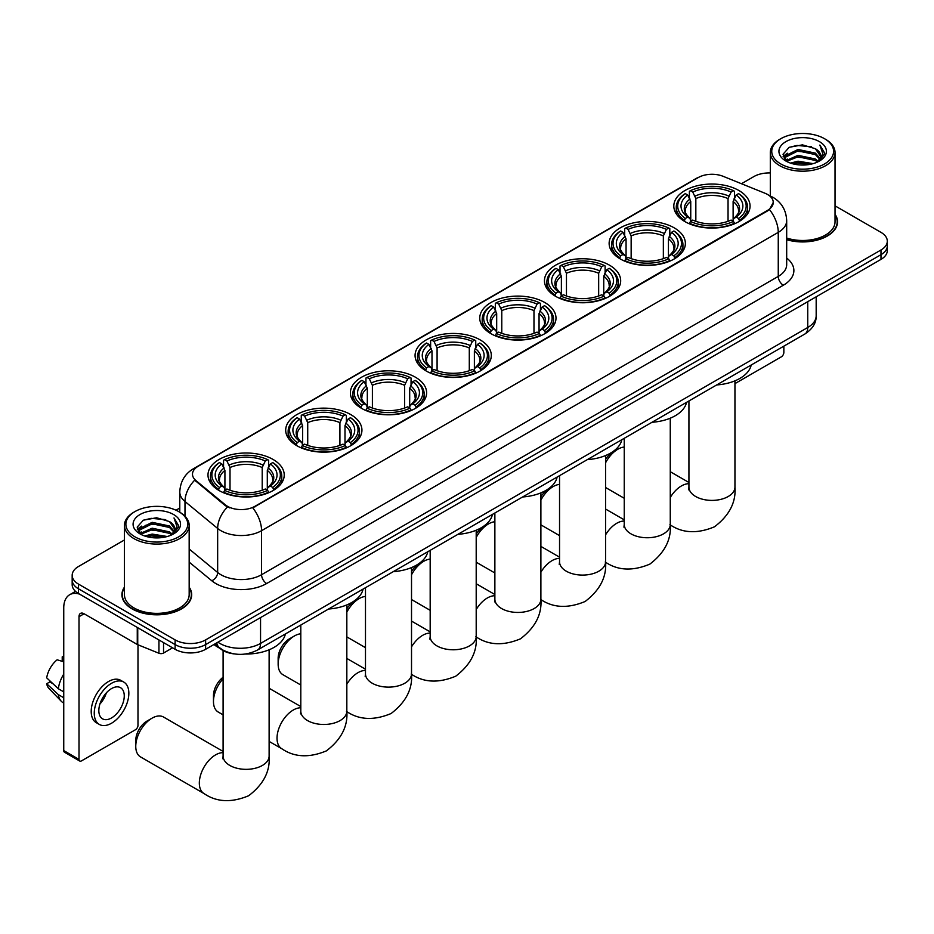 <?xml version="1.0" encoding="UTF-8"?>
<svg xmlns="http://www.w3.org/2000/svg" width="934" height="934" viewBox="0 0 934 934"><rect width="100%" height="100%" fill="white"/><g stroke="black" fill="none" stroke-linecap="round" stroke-linejoin="round"><path stroke-width="1.4" d="M480.146 339.883A38.119 22.007 0 0 0 438.606 335.119A38.119 22.007 0 0 0 415.07 355.445A38.119 22.007 0 0 0 426.243 371.008A38.119 22.007 0 0 0 467.782 375.783A38.119 22.007 0 0 0 491.307 355.445A38.119 22.007 0 0 0 480.146 339.883M674.208 227.849A38.119 22.007 0 0 0 632.668 223.074A38.119 22.007 0 0 0 609.131 243.412A38.119 22.007 0 0 0 620.304 258.963A38.119 22.007 0 0 0 661.844 263.738A38.119 22.007 0 0 0 685.369 243.412A38.119 22.007 0 0 0 674.208 227.849M609.517 265.198A38.119 22.007 0 0 0 567.977 260.423A38.119 22.007 0 0 0 544.452 280.749A38.119 22.007 0 0 0 555.613 296.312A38.119 22.007 0 0 0 597.153 301.087A38.119 22.007 0 0 0 620.678 280.749A38.119 22.007 0 0 0 609.517 265.198M544.826 302.546A38.119 22.007 0 0 0 503.286 297.771A38.119 22.007 0 0 0 479.761 318.097A38.119 22.007 0 0 0 490.922 333.66A38.119 22.007 0 0 0 532.462 338.435A38.119 22.007 0 0 0 555.999 318.097A38.119 22.007 0 0 0 544.826 302.546M415.455 377.231A38.119 22.007 0 0 0 373.915 372.468A38.119 22.007 0 0 0 350.39 392.794A38.119 22.007 0 0 0 361.551 408.356A38.119 22.007 0 0 0 403.091 413.132A38.119 22.007 0 0 0 426.616 392.794A38.119 22.007 0 0 0 415.455 377.231M350.764 414.579A38.119 22.007 0 0 0 309.224 409.816A38.119 22.007 0 0 0 285.699 430.142A38.119 22.007 0 0 0 296.86 445.705A38.119 22.007 0 0 0 338.4 450.468A38.119 22.007 0 0 0 361.937 430.142A38.119 22.007 0 0 0 350.764 414.579M273.067 459.446A38.119 22.007 0 0 0 231.527 454.671A38.119 22.007 0 0 0 207.99 475.009A38.119 22.007 0 0 0 219.151 490.572A38.119 22.007 0 0 0 260.691 495.335A38.119 22.007 0 0 0 284.228 475.009A38.119 22.007 0 0 0 273.067 459.446M738.887 190.501A38.119 22.007 0 0 0 697.348 185.726A38.119 22.007 0 0 0 673.823 206.064A38.119 22.007 0 0 0 684.984 221.627A38.119 22.007 0 0 0 726.524 226.39A38.119 22.007 0 0 0 750.06 206.064A38.119 22.007 0 0 0 738.887 190.501M767.573 194.494A19.416 11.208 0 0 0 764.981 193.233L723.103 176.304A19.416 11.208 0 0 0 698.235 177.565L198.171 466.276A19.416 11.208 0 0 0 192.486 474.203A19.416 11.208 0 0 0 196 480.625L225.316 504.804A19.416 11.208 0 0 0 254.959 506.298L767.573 210.348A19.416 11.208 0 0 0 773.259 202.421A19.416 11.208 0 0 0 767.573 194.494M234.154 653.893A21.575 12.457 180 0 1 220.506 648.803L214.738 644.04M124.444 587.171A34.885 20.139 0 0 0 121.922 594.678A34.885 20.139 0 0 0 132.149 608.921A34.885 20.139 0 0 0 170.151 613.288A34.885 20.139 0 0 0 191.692 594.678A34.885 20.139 0 0 0 189.17 587.171M773.259 202.421L769.453 209.555L767.573 210.921L252.775 507.863A25.171 14.535 60 0 1 261.567 530.675A28.767 16.614 180 0 1 220.891 530.675A28.767 16.614 180 0 1 217.657 528.457L184.99 501.511A28.767 16.614 180 0 1 179.783 491.984L179.783 512.229M124.444 539.969L78.491 566.494A21.575 12.457 0 0 0 72.175 575.297L72.175 584.696A21.575 12.457 0 0 0 78.491 593.51L175.113 649.293L175.113 644.588A21.575 12.457 0 0 0 205.632 644.588L880.984 254.678A21.575 12.457 0 0 0 887.3 245.875A21.575 12.457 0 0 1 880.984 254.678L205.632 644.588A21.575 12.457 0 0 1 175.113 644.588L78.491 588.805L175.113 644.588L175.113 639.895A21.575 12.457 0 0 0 205.632 639.895L880.984 249.985A21.575 12.457 0 0 0 887.3 241.182A21.575 12.457 0 0 0 880.984 232.368L835.031 205.842M72.175 580.002A21.575 12.457 0 0 0 78.491 588.805A21.575 12.457 0 0 1 72.175 580.002M229.682 507.863L225.316 505.656L194.692 480.158A25.171 16.835 129.5 0 0 184.99 501.511L184.99 516.198M786.685 239.699A34.885 20.139 0 0 0 837.541 221.802A34.885 20.139 0 0 0 835.031 214.283M770.305 172.953A21.575 12.457 0 0 0 753.843 176.584L741.468 183.729M179.783 508.014L175.989 510.209M72.175 575.297A21.575 12.457 0 0 0 78.491 584.112L175.113 639.895M175.113 649.293A21.575 12.457 0 0 0 205.632 649.293L880.984 259.383A21.575 12.457 0 0 0 887.3 250.569L887.3 241.182M734.953 383.617L781.303 356.858A3.596 2.078 120 0 0 783.848 352.457L783.848 346.164M780.801 163.952A30.927 17.851 0 0 0 824.535 163.952A30.927 17.851 0 0 0 824.535 138.711L825.551 139.294A32.363 18.68 0 0 1 835.031 152.511A32.363 18.68 0 0 1 815.055 169.766A32.363 18.68 0 0 1 779.785 165.715A32.363 18.68 0 0 1 770.305 152.511A32.363 18.68 0 0 1 779.785 139.294L780.801 138.711A30.927 17.851 0 0 0 780.801 163.952M786.685 238.042A32.363 18.68 0 0 0 835.031 221.802L835.031 152.511M786.685 239.466A34.523 19.929 0 0 0 837.191 221.802A34.523 19.929 0 0 0 835.031 214.867M790.549 163.111L798.01 161.197L813.14 163.625M792.686 163.765L798.01 162.668L810.934 164.174M785.891 160.718L798.01 155.336L815.382 158.99L818.172 161.313M786.638 161.325L798.01 156.795L815.382 160.461L817.402 162.014M784.899 159.714L785.296 155.815L798.01 149.463L815.382 153.118L820.134 158.511M784.735 159.002L785.296 157.286L798.01 150.923L815.382 154.589L819.795 159.212M817.215 162.154A17.98 10.379 0 0 0 820.647 156.06A17.98 10.379 0 0 0 815.382 148.716L820.636 156.41M819.445 141.641A23.735 13.706 0 0 0 785.938 141.618A23.735 13.706 0 0 0 785.774 160.963A23.735 13.706 0 0 0 785.879 161.022A23.735 13.706 0 0 0 819.55 160.963A23.735 13.706 0 0 0 819.445 141.641M815.382 148.716L802.458 144.863L789.183 147.303L783.031 154.262L787.117 161.675M818.686 161.442L824.418 154.168L824.535 152.861L819.865 145.062L822.807 153.795L817.402 162.072M825.551 139.294L824.535 138.711A30.927 17.851 0 0 0 780.801 138.711M819.865 145.062L824.535 153.153M788.88 147.455L797.006 145.447L811.564 146.755M783.264 156.912L785.914 154.822M791.752 152.347L797.006 151.32L811.051 152.475M791.752 158.208L797.006 157.192L811.051 158.348M792.838 163.8L797.006 163.065L810.91 164.186M783.112 156.328L787.467 153.234M785.424 160.274L787.467 159.107M605.582 459.341A15.82 9.13 -60 0 1 612.774 452.173L617.853 449.231A23.011 13.286 120 0 0 605.582 462.774M605.582 487.443A23.011 13.286 120 0 0 606.353 487.957L624.239 498.277M684.307 221.218L685.322 218.486A34.231 19.766 0 0 1 685.322 193.63L687.681 194.984A30.927 17.851 0 0 0 687.681 217.132L690.004 218.451L690.751 221.23M690.751 220.097L690.751 201.499L687.681 194.984M689.385 197.938L689.385 191.283L690.413 190.699A34.231 19.766 0 0 1 733.47 190.699L731.112 192.054A30.927 17.851 0 0 0 692.759 192.054L695.842 198.568L695.842 221.3M728.041 221.3L728.041 198.568L731.112 192.054M716.693 384.936A39.555 22.836 0 0 0 751.205 365.007M689.385 223.191A35.667 20.595 0 0 0 734.498 223.191L733.47 221.428A34.231 19.766 0 0 1 690.413 221.428L689.385 223.798M734.498 223.798L734.498 223.191M685.322 193.63L684.307 194.214A35.667 20.595 0 0 0 676.263 207.231A35.667 20.595 0 0 0 684.307 220.261M733.47 190.699L734.498 191.283L734.498 197.938M690.413 221.428L692.759 220.074A30.927 17.851 0 0 0 731.112 220.074L733.47 221.428M687.681 217.132L685.322 218.486M692.759 192.054L690.413 190.699M690.004 199A27.658 15.971 0 0 0 690.004 218.451L690.133 218.544C686.198 214.738 684.599 212.158 685.334 210.804A26.607 15.364 0 0 1 690.751 201.499M739.576 220.261A35.667 20.595 0 0 0 747.609 207.231A35.667 20.595 0 0 0 739.576 194.214L738.561 193.63A34.231 19.766 0 0 1 738.561 218.486L739.576 221.218M738.561 218.486L736.202 217.132A30.927 17.851 0 0 0 736.202 194.984L738.561 193.63M736.202 194.984L733.12 201.499L733.12 220.097L733.879 218.451L736.202 217.132M733.12 201.499A26.607 15.364 0 0 1 738.549 210.804C739.273 212.17 737.673 214.75 733.75 218.544L733.879 218.451A27.658 15.971 0 0 0 733.879 199M733.12 221.23L733.12 220.097M624.239 447.047A23.011 13.286 120 0 0 617.853 449.231L612.774 452.173M540.891 496.69A15.82 9.13 -60 0 1 548.083 489.509L553.173 486.579A23.011 13.286 120 0 0 540.891 500.122M540.891 524.791A23.011 13.286 120 0 0 541.662 525.305L559.548 535.626M619.616 258.566L620.631 255.834A34.231 19.766 0 0 1 620.631 230.978L622.99 232.333A30.927 17.851 0 0 0 622.99 254.48L625.313 255.799L626.06 258.578M626.06 257.445L626.06 238.847L622.99 232.333M624.694 235.286L624.694 228.62L625.722 228.036A34.231 19.766 0 0 1 668.779 228.036L666.432 229.402A30.927 17.851 0 0 0 628.08 229.402L631.15 235.917L631.15 258.648M663.35 258.648L663.35 235.917L666.432 229.402M652.002 422.285A39.555 22.836 0 0 0 686.525 402.356M624.694 260.539A35.667 20.595 0 0 0 669.806 260.539L668.779 258.776A34.231 19.766 0 0 1 625.722 258.776L624.694 261.146M669.806 261.146L669.806 260.539M620.631 230.978L619.616 231.562A35.667 20.595 0 0 0 611.583 244.58A35.667 20.595 0 0 0 619.616 257.597M668.779 228.036L669.806 228.62L669.806 235.286M625.722 258.776L628.08 257.41A30.927 17.851 0 0 0 666.432 257.41L668.779 258.776M622.99 254.48L620.631 255.834M628.08 229.402L625.722 228.036M625.313 236.337A27.658 15.971 0 0 0 625.313 255.799L625.441 255.881C621.519 252.087 619.919 249.506 620.643 248.152A26.607 15.364 0 0 1 626.06 238.847M674.885 257.597A35.667 20.595 0 0 0 682.929 244.58A35.667 20.595 0 0 0 674.885 231.562L673.869 230.978A34.231 19.766 0 0 1 673.869 255.834L674.885 258.566M673.869 255.834L671.511 254.48A30.927 17.851 0 0 0 671.511 232.333L673.869 230.978M671.511 232.333L668.44 238.847L668.44 257.445L669.188 255.799L671.511 254.48M668.44 238.847A26.607 15.364 0 0 1 673.858 248.152C674.581 249.518 672.982 252.098 669.059 255.881L669.188 255.799A27.658 15.971 0 0 0 669.188 236.337M668.44 258.578L668.44 257.445M559.548 484.396A23.011 13.286 120 0 0 553.173 486.579L548.083 489.509M476.2 534.038A15.82 9.13 -60 0 1 483.392 526.858A15.82 9.13 -60 0 1 483.403 526.858L488.482 523.927A23.011 13.286 120 0 0 476.2 537.47M476.2 562.14A23.011 13.286 120 0 0 476.97 562.642L494.868 572.974M554.924 295.915L555.952 293.183A34.231 19.766 0 0 1 555.952 268.327L558.298 269.681A30.927 17.851 0 0 0 558.298 291.828L560.622 293.148L561.381 295.926M561.381 294.794L561.381 276.195L558.298 269.681M560.015 272.635L560.015 265.968L561.03 265.384A34.231 19.766 0 0 1 604.1 265.384L601.741 266.75A30.927 17.851 0 0 0 563.389 266.75L566.459 273.265L566.459 295.996M598.671 295.996L598.671 273.265L601.741 266.75M587.323 459.633A39.555 22.836 0 0 0 621.834 439.704M560.015 297.888A35.667 20.595 0 0 0 605.115 297.888L604.1 296.125A34.231 19.766 0 0 1 561.03 296.125L560.015 298.495M605.115 298.495L605.115 297.888M555.952 268.327L554.924 268.91A35.667 20.595 0 0 0 546.892 281.928A35.667 20.595 0 0 0 554.924 294.946M604.1 265.384L605.115 265.968L605.115 272.635M561.03 296.125L563.389 294.759A30.927 17.851 0 0 0 601.741 294.759L604.1 296.125M558.298 291.828L555.952 293.183M563.389 266.75L561.03 265.384M560.622 273.685A27.658 15.971 0 0 0 560.622 293.148L560.762 293.229C556.827 289.435 555.228 286.855 555.952 285.489A26.607 15.364 0 0 1 561.381 276.195M610.206 294.946A35.667 20.595 0 0 0 618.238 281.928A35.667 20.595 0 0 0 610.206 268.91L609.178 268.327A34.231 19.766 0 0 1 609.178 293.183L610.206 295.915M609.178 293.183L606.831 291.828A30.927 17.851 0 0 0 606.831 269.681L609.178 268.327M606.831 269.681L603.749 276.195L603.749 294.794L604.508 293.148L606.831 291.828M603.749 276.195A26.607 15.364 0 0 1 609.178 285.489C609.902 286.866 608.303 289.447 604.368 293.229L604.508 293.148A27.658 15.971 0 0 0 604.508 273.685M603.749 295.926L603.749 294.794M494.868 521.744A23.011 13.286 120 0 0 488.482 523.927L483.392 526.858M411.52 571.386A15.82 9.13 -60 0 1 418.712 564.206L423.791 561.276A23.011 13.286 120 0 0 411.52 574.819M411.52 599.488A23.011 13.286 120 0 0 412.291 599.99L430.177 610.322M490.233 333.251L491.261 330.531A34.231 19.766 0 0 1 491.261 305.675L493.619 307.029A30.927 17.851 0 0 0 493.619 329.177L495.942 330.496L496.69 333.275M496.69 332.142L496.69 313.544L493.619 307.029M495.324 309.971L495.324 303.317L496.351 302.733A34.231 19.766 0 0 1 539.408 302.733L537.05 304.099A30.927 17.851 0 0 0 498.698 304.099L501.78 310.613L501.78 333.345M533.979 333.345L533.979 310.613L537.05 304.099M522.631 496.97A39.555 22.836 0 0 0 557.143 477.052M495.324 335.236A35.667 20.595 0 0 0 540.436 335.236L539.408 333.473A34.231 19.766 0 0 1 496.351 333.473L495.324 335.843M540.436 335.843L540.436 335.236M491.261 305.675L490.233 306.259A35.667 20.595 0 0 0 482.201 319.276A35.667 20.595 0 0 0 490.233 332.294M539.408 302.733L540.436 303.317L540.436 309.971M496.351 333.473L498.698 332.107A30.927 17.851 0 0 0 537.05 332.107L539.408 333.473M493.619 329.177L491.261 330.531M498.698 304.099L496.351 302.733M495.942 311.034A27.658 15.971 0 0 0 495.942 330.496L496.071 330.578C492.136 326.783 490.537 324.203 491.272 322.837A26.607 15.364 0 0 1 496.69 313.544M545.514 332.294A35.667 20.595 0 0 0 553.547 319.276A35.667 20.595 0 0 0 545.514 306.259L544.499 305.675A34.231 19.766 0 0 1 544.499 330.531L545.514 333.251M544.499 330.531L542.14 329.177A30.927 17.851 0 0 0 542.14 307.029L544.499 305.675M542.14 307.029L539.058 313.544L539.058 332.142L539.817 330.496L542.14 329.177M539.058 313.544A26.607 15.364 0 0 1 544.487 322.837C545.211 324.203 543.611 326.783 539.689 330.578L539.817 330.496A27.658 15.971 0 0 0 539.817 311.034M539.058 333.275L539.058 332.142M430.177 559.092A23.011 13.286 120 0 0 423.791 561.276L418.712 564.206M346.829 608.734A15.82 9.13 -60 0 1 354.021 601.554L359.111 598.624A23.011 13.286 120 0 0 346.829 612.167M346.829 636.836A23.011 13.286 120 0 0 347.6 637.338L365.486 647.671M425.554 370.6L426.569 367.879A34.231 19.766 0 0 1 426.569 343.023L428.928 344.377A30.927 17.851 0 0 0 428.928 366.525L431.251 367.844L431.998 370.611M431.998 369.479L431.998 350.892L428.928 344.377M430.632 347.32L430.632 340.665L431.66 340.081A34.231 19.766 0 0 1 474.717 340.081L472.37 341.435A30.927 17.851 0 0 0 434.018 341.435L437.089 347.962L437.089 370.693M469.288 370.693L469.288 347.962L472.37 341.435M457.94 534.318A39.555 22.836 0 0 0 492.463 514.4M430.632 372.584A35.667 20.595 0 0 0 475.745 372.584L474.717 370.81A34.231 19.766 0 0 1 431.66 370.81L430.632 373.191M475.745 373.191L475.745 372.584M426.569 343.023L425.554 343.607A35.667 20.595 0 0 0 417.521 356.625A35.667 20.595 0 0 0 425.554 369.642M474.717 340.081L475.745 340.665L475.745 347.32M431.66 370.81L434.018 369.455A30.927 17.851 0 0 0 472.37 369.455L474.717 370.81M428.928 366.525L426.569 367.879M434.018 341.435L431.66 340.081M431.251 348.382A27.658 15.971 0 0 0 431.251 367.844L431.38 367.926C427.457 364.132 425.857 361.551 426.581 360.185A26.607 15.364 0 0 1 431.998 350.892M480.823 369.642A35.667 20.595 0 0 0 488.867 356.625A35.667 20.595 0 0 0 480.823 343.607L479.807 343.023A34.231 19.766 0 0 1 479.807 367.879L480.823 370.6M479.807 367.879L477.449 366.525A30.927 17.851 0 0 0 477.449 344.377L479.807 343.023M477.449 344.377L474.379 350.892L474.379 369.479L475.126 367.844L477.449 366.525M474.379 350.892A26.607 15.364 0 0 1 479.796 360.185C480.52 361.551 478.92 364.132 474.997 367.926L475.126 367.844A27.658 15.971 0 0 0 475.126 348.382M474.379 370.611L474.379 369.479M365.486 596.441A23.011 13.286 120 0 0 359.111 598.624L354.021 601.554M278.145 664.156L278.145 658.283A15.82 9.13 -60 0 1 289.33 638.903A15.82 9.13 -60 0 1 289.342 638.903L294.42 635.961A23.011 13.286 120 0 0 278.145 664.156A23.011 13.286 120 0 0 282.909 674.687L300.806 685.019M360.863 407.948L361.89 405.228A34.231 19.766 0 0 1 361.89 380.36L364.237 381.726A30.927 17.851 0 0 0 364.237 403.862L366.56 405.193L367.319 407.96M367.319 406.827L367.319 388.24L364.237 381.726M365.953 384.668L365.953 378.013L366.969 377.429A34.231 19.766 0 0 1 410.038 377.429L407.679 378.784A30.927 17.851 0 0 0 369.327 378.784L372.397 385.298L372.397 408.041M404.609 408.041L404.609 385.298L407.679 378.784M393.261 571.666A39.555 22.836 0 0 0 427.772 551.737M365.953 409.921A35.667 20.595 0 0 0 411.053 409.921L410.038 408.158A34.231 19.766 0 0 1 366.969 408.158L365.953 410.54M411.053 410.54L411.053 409.921M361.89 380.36L360.863 380.944A35.667 20.595 0 0 0 352.83 393.973A35.667 20.595 0 0 0 360.863 406.99M410.038 377.429L411.053 378.013L411.053 384.668M366.969 408.158L369.327 406.804A30.927 17.851 0 0 0 407.679 406.804L410.038 408.158M364.237 403.862L361.89 405.228M369.327 378.784L366.969 377.429M366.56 385.73A27.658 15.971 0 0 0 366.56 405.193L366.7 405.274C362.766 401.468 361.166 398.888 361.89 397.534A26.607 15.364 0 0 1 367.319 388.24M416.144 406.99A35.667 20.595 0 0 0 424.176 393.973A35.667 20.595 0 0 0 416.144 380.944L415.116 380.36A34.231 19.766 0 0 1 415.116 405.228L416.144 407.948M415.116 405.228L412.77 403.862A30.927 17.851 0 0 0 412.77 381.726L415.116 380.36M412.77 381.726L409.687 388.24L409.687 406.827L410.435 405.193L412.77 403.862M409.687 388.24A26.607 15.364 0 0 1 415.116 397.534C415.84 398.9 414.241 401.48 410.306 405.274L410.435 405.193A27.658 15.971 0 0 0 410.435 385.73M409.687 407.96L409.687 406.827M300.806 633.789A23.011 13.286 120 0 0 294.42 635.961L289.33 638.903M223.098 678.784A23.011 13.286 120 0 0 213.466 701.504L213.466 695.632A15.82 9.13 -60 0 1 223.098 677.267M213.466 701.504A23.011 13.286 120 0 0 218.229 712.035L223.098 714.849M296.171 445.296L297.199 442.576A34.231 19.766 0 0 1 297.199 417.708L299.557 419.074A30.927 17.851 0 0 0 299.557 441.21L301.88 442.529L302.628 445.308M302.628 444.175L302.628 425.589L299.557 419.074M301.262 422.016L301.262 415.361L302.289 414.778A34.231 19.766 0 0 1 345.346 414.778L342.988 416.132A30.927 17.851 0 0 0 304.636 416.132L307.718 422.647L307.718 445.39M339.918 445.39L339.918 422.647L342.988 416.132M328.57 609.015A39.555 22.836 0 0 0 363.081 589.085M301.262 447.269A35.667 20.595 0 0 0 346.374 447.269L345.346 445.506A34.231 19.766 0 0 1 302.289 445.506L301.262 447.888M346.374 447.888L346.374 447.269M297.199 417.708L296.171 418.292A35.667 20.595 0 0 0 288.139 431.321A35.667 20.595 0 0 0 296.171 444.339M345.346 414.778L346.374 415.361L346.374 422.016M302.289 445.506L304.636 444.152A30.927 17.851 0 0 0 342.988 444.152L345.346 445.506M299.557 441.21L297.199 442.576M304.636 416.132L302.289 414.778M301.88 423.079A27.658 15.971 0 0 0 301.88 442.529L302.009 442.623C298.074 438.817 296.475 436.236 297.21 434.882A26.607 15.364 0 0 1 302.628 425.589M351.453 444.339A35.667 20.595 0 0 0 359.485 431.321A35.667 20.595 0 0 0 351.453 418.292L350.437 417.708A34.231 19.766 0 0 1 350.437 442.576L351.453 445.296M350.437 442.576L348.078 441.21A30.927 17.851 0 0 0 348.078 419.074L350.437 417.708M348.078 419.074L344.996 425.589L344.996 444.175L345.755 442.529L348.078 441.21M344.996 425.589A26.607 15.364 0 0 1 350.425 434.882C351.149 436.248 349.549 438.828 345.627 442.623L345.755 442.529A27.658 15.971 0 0 0 345.755 423.079M344.996 445.308L344.996 444.175M135.757 746.359L135.757 740.487A15.82 9.13 -60 0 1 146.942 721.106L152.032 718.176A23.011 13.286 120 0 0 135.757 746.359A23.011 13.286 120 0 0 140.52 756.902L204.091 793.596A23.011 13.286 -60 0 1 200.565 775.162A23.011 13.286 -60 0 1 215.591 754.87A23.011 13.286 -60 0 1 223.098 752.664M218.474 490.163L219.49 487.431A34.231 19.766 0 0 1 219.49 462.575L221.848 463.929A30.927 17.851 0 0 0 221.848 486.077L224.172 487.396L224.919 490.175M224.919 489.042L224.919 470.444L221.848 463.929M223.553 466.883L223.553 460.228L224.58 459.633A34.231 19.766 0 0 1 267.638 459.633L265.291 460.999A30.927 17.851 0 0 0 226.927 460.999L230.009 467.514L230.009 490.245M262.209 490.245L262.209 467.514L265.291 460.999M213.933 644.495A39.555 22.836 0 0 0 218.136 647.355A39.555 22.836 0 0 0 219.945 648.336M245.245 654.034A39.555 22.836 0 0 0 285.384 633.952M223.553 492.136A35.667 20.595 0 0 0 268.665 492.136L267.638 490.373A34.231 19.766 0 0 1 224.58 490.373L223.553 492.743M268.665 492.743L268.665 492.136M219.49 462.575L218.474 463.159A35.667 20.595 0 0 0 210.442 476.177A35.667 20.595 0 0 0 218.474 489.206M267.638 459.633L268.665 460.228L268.665 466.883M224.58 490.373L226.927 489.007A30.927 17.851 0 0 0 265.291 489.007L267.638 490.373M221.848 486.077L219.49 487.431M226.927 460.999L224.58 459.633M224.172 467.934A27.658 15.971 0 0 0 224.172 487.396L224.3 487.49C220.377 483.684 218.766 481.103 219.502 479.749A26.607 15.364 0 0 1 224.919 470.444M273.744 489.206A35.667 20.595 0 0 0 281.776 476.177A35.667 20.595 0 0 0 273.744 463.159L272.728 462.575A34.231 19.766 0 0 1 272.728 487.431L273.744 490.163M272.728 487.431L270.37 486.077A30.927 17.851 0 0 0 270.37 463.929L272.728 462.575M270.37 463.929L267.299 470.444L267.299 489.042L268.046 487.396L270.37 486.077M267.299 470.444A26.607 15.364 0 0 1 272.716 479.749C273.44 481.115 271.841 483.695 267.918 487.49L268.046 487.396A27.658 15.971 0 0 0 268.046 467.934M267.299 490.175L267.299 489.042M223.098 751.426L163.532 717.032A23.011 13.286 120 0 0 152.032 718.176L146.942 721.106M163.543 642.615L163.543 653.041L172.568 647.822M79.565 594.129A28.767 16.614 -120 0 0 69.7 594.724A28.767 16.614 -120 0 0 63.745 607.894L63.745 750.586L79.005 759.4L79.005 616.697A7.192 4.156 60 0 1 80.487 613.404A7.192 4.156 60 0 1 84.083 613.766L137.263 644.472L137.263 627.438M79.005 759.4A3.596 2.078 120 0 0 79.74 761.047L64.493 752.232A3.596 2.078 -60 0 1 63.745 750.586M79.74 761.047A3.596 2.078 120 0 0 81.538 760.86L135.453 729.746A3.596 2.078 120 0 0 137.987 725.344L137.987 644.799M163.543 653.041A3.596 2.078 180 0 1 158.943 653.263L137.742 644.694A3.596 2.078 180 0 1 137.263 644.472M111.543 717.942A17.98 10.379 120 0 0 123.288 702.099A17.98 10.379 120 0 0 120.533 687.693A17.98 10.379 120 0 0 111.543 688.58A17.98 10.379 120 0 0 99.798 704.423A17.98 10.379 120 0 0 102.553 718.83A17.98 10.379 120 0 0 111.543 717.942M99.926 704.002A17.98 10.379 120 0 0 106.383 692.83M63.745 657.326L62.216 656.859L62.216 660.466L63.745 661.354M123.778 682.077L120.72 680.326A24.447 14.115 120 0 0 108.496 681.528A24.447 14.115 120 0 0 92.524 703.08A24.447 14.115 120 0 0 96.272 722.671L99.319 724.434A24.447 14.115 120 0 0 111.543 723.22A24.447 14.115 120 0 0 127.526 701.679A24.447 14.115 120 0 0 123.778 682.077A24.447 14.115 120 0 0 111.543 683.291A24.447 14.115 120 0 0 95.572 704.843A24.447 14.115 120 0 0 99.319 724.434M63.745 674.138A23.735 13.706 120 0 0 58.34 688.755L46.7 677.862A18.703 10.799 120 0 1 57.137 659.801L63.745 661.797M63.745 691.872L58.34 688.755M52.993 683.758L49.829 681.937L46.7 683.735L58.34 694.627L63.745 697.745M58.34 694.627A23.735 13.706 120 0 0 61.27 701.259A23.735 13.706 120 0 0 63.068 702.672L63.745 703.069M63.745 656.439A18.703 10.799 120 0 0 62.216 656.859M46.7 683.735A18.703 10.799 120 0 0 48.907 688.393L61.27 701.259M134.94 536.84A30.927 17.851 0 0 0 178.674 536.84A30.927 17.851 0 0 0 178.674 511.587L179.69 512.171A32.363 18.68 0 0 1 189.17 525.387A32.363 18.68 0 0 1 169.194 542.654A32.363 18.68 0 0 1 133.924 538.603A32.363 18.68 0 0 1 124.444 525.387A32.363 18.68 0 0 1 133.924 512.171L134.94 511.587A30.927 17.851 0 0 0 134.94 536.84M124.444 525.387L124.444 594.678A32.363 18.68 0 0 0 133.924 607.894A32.363 18.68 0 0 0 169.194 611.945A32.363 18.68 0 0 0 189.17 594.678L189.17 525.387M124.444 587.743A34.523 19.929 0 0 0 122.284 594.678A34.523 19.929 0 0 0 132.394 608.77A34.523 19.929 0 0 0 170.023 613.089A34.523 19.929 0 0 0 191.33 594.678A34.523 19.929 0 0 0 189.17 587.743M144.688 535.999L152.16 534.085L167.279 536.513M146.825 536.641L152.16 535.556L165.073 537.062M140.03 533.594L152.16 528.212L169.521 531.878L172.311 534.19M140.777 534.213L152.16 529.683L169.521 533.349L171.541 534.89M139.038 532.602L139.446 528.702L152.16 522.339L169.521 526.005L174.273 531.399M138.886 531.89L139.446 530.173L152.16 523.811L169.521 527.476L173.934 532.1M171.354 535.042A17.98 10.379 0 0 0 174.786 528.936A17.98 10.379 0 0 0 169.521 521.604L174.775 529.298M173.596 514.529A23.735 13.706 0 0 0 140.077 514.494A23.735 13.706 0 0 0 139.925 533.839A23.735 13.706 0 0 0 140.03 533.898A23.735 13.706 0 0 0 173.689 533.839A23.735 13.706 0 0 0 173.596 514.529M169.521 521.604L156.597 517.751L143.334 520.191L137.17 527.138L141.256 534.552M172.837 534.318L178.569 527.045L178.674 525.737L174.016 517.95L176.958 526.683L171.552 534.948M179.69 512.171L178.674 511.587A30.927 17.851 0 0 0 134.94 511.587M174.016 517.95L178.674 526.04M143.019 520.343L151.145 518.335L165.715 519.643M137.403 529.788L140.065 527.71M145.902 525.223L151.145 524.207L165.19 525.363M145.902 531.096L151.145 530.08L165.19 531.236M146.977 536.688L151.145 535.953L165.049 537.062M137.251 529.216L141.606 526.111M139.575 533.162L141.606 531.983M196 480.625L196 481.477M225.316 504.804L225.316 505.656M254.959 506.298L254.959 506.882M786.685 258.076A35.959 20.758 180 0 1 783.334 285.22L266.657 583.528A7.192 4.156 60 0 1 261.567 574.714L778.255 276.406A28.767 16.614 0 0 0 786.685 264.661L786.685 220.622A28.767 16.614 180 0 1 778.255 232.368A25.171 14.535 -120 0 0 769.453 209.555M266.657 583.528A35.959 20.758 180 0 1 215.801 583.528A35.959 20.758 180 0 1 211.773 580.75L189.17 562.116M227.464 506.987A25.171 16.835 129.5 0 0 217.657 528.457L217.657 572.495A28.767 16.614 0 0 0 220.891 574.714A28.767 16.614 0 0 0 261.567 574.714L261.567 530.675L778.255 232.368L778.255 276.406A7.192 4.156 60 0 0 783.334 285.22M786.685 220.622C786.194 210.278 781.641 202.526 773.037 197.354L769.406 195.591A25.171 11.792 112 0 0 769.067 195.463M196.035 467.736A25.171 14.535 -120 0 0 193.431 468.728C184.815 473.888 180.274 481.64 179.783 491.984M193.431 468.728L696.122 178.487A25.171 14.535 60 0 1 698.025 177.682M205.632 639.895L205.632 649.293M880.984 249.985L880.984 259.383M78.491 584.112L78.491 593.51M189.17 549.005L217.657 572.495A7.192 4.81 -50.5 0 1 211.773 580.75M217.937 642.183A28.767 16.614 0 0 0 219.864 643.421A28.767 16.614 0 0 0 260.551 643.421L807.747 327.495A28.767 16.614 0 0 0 816.176 315.75C816.386 322.895 812.58 329.002 804.769 334.08L257.574 650.006A14.384 8.301 60 0 0 260.551 643.421L260.551 617.584M807.747 301.659L807.747 327.495A14.384 8.301 60 0 1 804.769 334.08M216.77 642.861A14.384 9.62 129.5 0 0 219.28 647.542L214.913 643.935M734.953 380.838L734.953 487.104A23.011 13.286 180 0 1 728.216 496.503A23.011 13.286 180 0 1 695.667 496.503A23.011 13.286 180 0 1 688.93 487.104L688.627 489.825M670.262 497.495A23.011 13.286 -60 0 1 681.423 485.937A23.011 13.286 -60 0 1 688.93 483.719M728.041 198.568A26.607 15.364 0 0 0 695.842 198.568M728.789 196.058A27.658 15.971 0 0 0 695.083 196.058M670.262 418.187L670.262 524.453A23.011 13.286 180 0 1 663.525 533.851A23.011 13.286 180 0 1 630.975 533.851A23.011 13.286 180 0 1 624.239 524.453L623.935 527.173M605.582 534.832A23.011 13.286 -60 0 1 616.744 523.274A23.011 13.286 -60 0 1 624.239 521.067M663.35 235.917A26.607 15.364 0 0 0 631.15 235.917M664.109 233.407A27.658 15.971 0 0 0 630.403 233.407M605.582 455.535L605.582 561.801A23.011 13.286 180 0 1 598.834 571.199A23.011 13.286 180 0 1 566.296 571.199A23.011 13.286 180 0 1 559.548 561.801L559.244 564.51M540.891 572.18A23.011 13.286 -60 0 1 552.052 560.622A23.011 13.286 -60 0 1 559.548 558.415M598.671 273.265A26.607 15.364 0 0 0 566.459 273.265M599.418 270.755A27.658 15.971 0 0 0 565.712 270.755M540.891 492.872L540.891 599.149A23.011 13.286 180 0 1 534.155 608.548A23.011 13.286 180 0 1 501.605 608.548A23.011 13.286 180 0 1 494.868 599.149L494.565 601.858M476.2 609.528A23.011 13.286 -60 0 1 487.361 597.97A23.011 13.286 -60 0 1 494.868 595.752M533.979 310.613A26.607 15.364 0 0 0 501.78 310.613M534.727 308.103A27.658 15.971 0 0 0 501.021 308.103M476.2 530.22L476.2 636.498A23.011 13.286 180 0 1 469.463 645.884A23.011 13.286 180 0 1 436.914 645.884A23.011 13.286 180 0 1 430.177 636.498L429.873 639.206M411.52 646.877A23.011 13.286 -60 0 1 422.682 635.318A23.011 13.286 -60 0 1 430.177 633.1M469.288 347.962A26.607 15.364 0 0 0 437.089 347.962M470.047 345.452A27.658 15.971 0 0 0 436.341 345.452M411.52 567.568L411.52 673.846A23.011 13.286 180 0 1 404.772 683.233A23.011 13.286 180 0 1 372.234 683.233A23.011 13.286 180 0 1 365.486 673.846L365.182 676.555M346.829 684.225A23.011 13.286 -60 0 1 357.991 672.667A23.011 13.286 -60 0 1 365.486 670.449M404.609 385.298A26.607 15.364 0 0 0 372.397 385.298M405.356 382.788A27.658 15.971 0 0 0 371.65 382.788M346.829 604.917L346.829 711.183A23.011 13.286 180 0 1 340.093 720.581A23.011 13.286 180 0 1 307.543 720.581A23.011 13.286 180 0 1 300.806 711.183L300.503 713.903M346.829 711.183C348.02 726.325 341.202 739.553 326.386 750.878C309.177 758.046 294.315 757.334 281.799 748.729A23.011 13.286 -60 0 1 278.262 730.295A23.011 13.286 -60 0 1 293.299 710.015A23.011 13.286 -60 0 1 300.806 707.797M339.918 422.647A26.607 15.364 0 0 0 307.718 422.647M340.665 420.137A27.658 15.971 0 0 0 306.959 420.137M269.12 649.784L269.12 756.05A23.011 13.286 180 0 1 262.384 765.448A23.011 13.286 180 0 1 229.834 765.448A23.011 13.286 180 0 1 223.098 756.05L222.794 758.77M262.209 467.514A26.607 15.364 0 0 0 230.009 467.514M262.956 465.004A27.658 15.971 0 0 0 229.262 465.004M79.005 616.697L84.083 613.766M137.742 627.718L137.742 644.694M158.943 653.263L158.943 639.953M696.122 178.487L700.734 176.351M257.574 650.006C245.992 655.82 234.422 655.82 222.852 650.006L219.28 647.542M816.176 315.75L816.176 296.79M837.191 224.685L837.191 221.802M784.688 159.469L784.688 158.266M770.305 195.965L770.305 152.511M734.953 487.104C736.144 502.247 729.326 515.475 714.51 526.788C697.301 533.968 682.439 533.256 669.923 524.651M676.263 213.816L676.263 207.231M747.609 213.816L747.609 207.231M688.93 482.481L670.262 471.705M688.93 400.966L688.93 487.104M670.262 524.453C671.453 539.595 664.634 552.823 649.819 564.136C632.61 571.316 617.748 570.604 605.232 561.999M611.583 251.164L611.583 244.58M682.929 251.164L682.929 244.58M624.239 519.829L605.582 509.053M624.239 438.315L624.239 524.453M605.582 561.801C606.773 576.932 599.955 590.16 585.139 601.484C567.93 608.653 553.068 607.941 540.541 599.348M546.892 288.513L546.892 281.928M618.238 288.513L618.238 281.928M559.548 557.166L540.891 546.402M559.548 475.663L559.548 561.801M540.891 599.149C542.082 614.28 535.264 627.508 520.448 638.833C503.239 646.001 488.377 645.289 475.861 636.696M482.201 325.861L482.201 319.276M553.547 325.861L553.547 319.276M494.868 594.514L476.2 583.75M494.868 513.011L494.868 599.149M476.2 636.498C477.391 651.628 470.573 664.856 455.757 676.181C438.548 683.349 423.686 682.637 411.17 674.044M417.521 363.209L417.521 356.625M488.867 363.209L488.867 356.625M430.177 631.863L411.52 621.098M430.177 550.348L430.177 636.498M411.52 673.846C412.711 688.977 405.893 702.205 391.077 713.529C373.869 720.698 359.006 719.986 346.479 711.393M352.83 400.546L352.83 393.973M424.176 400.546L424.176 393.973M365.486 669.211L346.829 658.435M365.486 587.696L365.486 673.846M281.799 748.729L269.12 741.421M288.139 437.894L288.139 431.321M359.485 437.894L359.485 431.321M300.806 706.559L269.12 688.265M300.806 625.044L300.806 711.183M269.12 756.05C270.311 771.192 263.493 784.42 248.678 795.733C231.469 802.913 216.606 802.201 204.091 793.596M210.442 482.761L210.442 476.177M281.776 482.761L281.776 476.177M223.098 650.554L223.098 756.05M69.7 594.724L75.526 591.362M191.33 597.562L191.33 594.678M138.827 532.345L138.827 531.154M122.284 597.562L122.284 594.678"/></g></svg>
